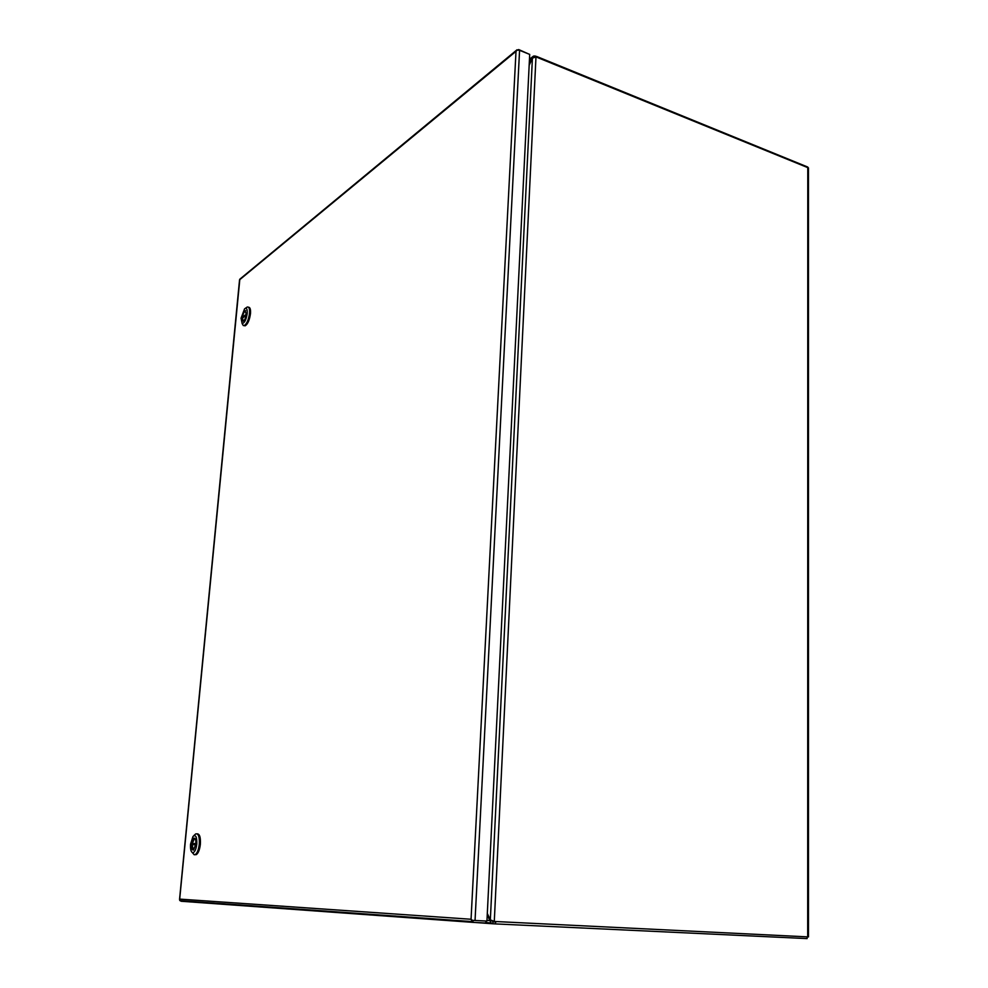 <?xml version="1.0" encoding="UTF-8"?>
<svg xmlns="http://www.w3.org/2000/svg" width="988" height="988" viewBox="0 0 988 988"><rect width="100%" height="100%" fill="white"/><g stroke="black" fill="none" stroke-linecap="round" stroke-linejoin="round"><path stroke-width="1.48" d="M471.066 919.272L472.363 920.347L486.936 921.063L529.704 54.414L519.577 50.302L517.255 50.079L516.02 51.339M516.712 50.042L239.837 279.184L179.693 899.105L179.693 900.303L181.162 901.254L473.808 922.434M179.606 899.784L179.693 899.105L471.054 919.26L516.008 51.351L239.652 279.752M485.886 921.014L485.787 923.002L473.907 922.434L471.943 921.075L472.832 920.371M471.054 919.272L471.943 921.075M528.815 54.056L518.712 49.561L517.193 50.129M516.008 51.339L516.934 49.808M807.245 166.836L536.99 56.6L534.916 56.007L534.879 56.847M534.916 56.007L533.372 56.131L532.483 58.07M529.42 60.058L532.087 57.909L529.21 64.344M492.963 921.779L492.901 923.78L495.334 923.904L495.42 921.903L493 921.779L491.505 920.594M807.11 936.871L807.097 938.6L495.334 923.904M491.542 920.693L489.9 920.606L491.098 922.965L492.901 923.78M487.245 914.74L489.9 920.606L486.961 920.408M535.978 56.896L494.284 921.458L808.468 936.92L808.456 167.898L535.978 56.896L532.409 58.156L490.332 919.927L496.174 921.952M490.332 919.927L487.306 913.443M529.16 65.319L532.409 58.156M194.895 854.706L196.353 854.608C198.378 853.101 199.724 849.643 200.366 844.234C200.725 837.305 199.638 833.847 197.118 833.835M193.734 835.737L195.686 833.921C198.427 833.341 199.625 836.75 199.292 844.16C198.65 849.569 197.304 853.039 195.278 854.546L194.216 854.756L192.339 852.619M190.561 844.147L192.993 836.453C195.71 834.329 196.983 836.861 196.81 844.036C196.056 849.557 194.673 852.446 192.66 852.718C190.943 851.965 190.252 849.112 190.561 844.147M191.511 844.135C191.314 848.346 191.993 850.285 193.562 849.964L195.846 844.061C196.044 839.849 195.352 837.91 193.796 838.232L191.511 844.135M194.587 838.17L192.043 844.172L193.315 850.063M195.883 843.53L192.117 843.591L192.005 844.74L195.772 844.678M192.117 843.591L195.883 843.629M193.068 844.728L193.179 843.666M243.987 325.62L245.172 325.818C247.778 324.15 249.556 320.087 250.483 313.641C250.779 309.355 250.1 307.219 248.47 307.231M245.357 308.293L247.284 307.021C249.075 306.749 249.816 308.874 249.519 313.381C248.581 319.828 246.815 323.891 244.209 325.571L243.295 325.546L242.072 323.409M241.047 318.235L244.567 308.812C246.555 307.416 247.432 308.972 247.222 313.48C246.16 319.865 244.468 323.187 242.134 323.434L241.047 318.235M241.986 317.519L243.246 321.137C244.728 320.186 245.74 317.877 246.271 314.209L244.999 310.59C243.517 311.541 242.517 313.851 241.986 317.519M245.642 310.689L245.481 310.726C243.999 311.677 242.999 313.986 242.468 317.642L243.085 321.174M246.259 314.27L242.517 317.148L242.431 318.124L246.123 315.271M242.517 317.148L243.381 317.383M475.043 920.495L519.577 50.302M492.79 923.768L475.228 922.496M489.505 919.606L490.159 919.643M807.776 167.046L807.69 936.896M472.276 921.594L179.94 900.661M179.544 899.389L239.553 279.814M529.457 59.292L532.68 56.699M491.098 922.965L485.812 922.582M196.353 854.608L195.278 854.546M192.66 852.718L194.216 854.756M245.172 325.818L244.209 325.571M242.134 323.434L243.295 325.546"/></g></svg>
